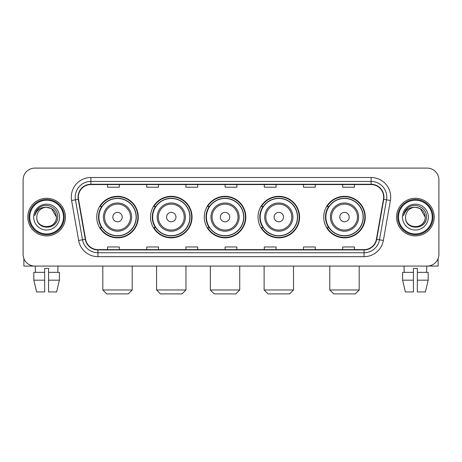 <?xml version="1.0" encoding="UTF-8"?>
<svg xmlns="http://www.w3.org/2000/svg" width="462" height="462" viewBox="0 0 462 462"><rect width="100%" height="100%" fill="white"/><g stroke="black" fill="none" stroke-linecap="round" stroke-linejoin="round"><path stroke-width="0.69" d="M323.723 217.088A20.773 20.773 0 0 0 344.49 237.861A20.773 20.773 0 0 0 365.263 217.088A20.773 20.773 0 0 0 344.49 196.315A20.773 20.773 0 0 0 323.723 217.088M258.039 217.088A20.773 20.773 0 0 0 278.811 237.861A20.773 20.773 0 0 0 299.584 217.088A20.773 20.773 0 0 0 278.811 196.315A20.773 20.773 0 0 0 258.039 217.088M204.273 217.088A20.773 20.773 0 0 0 225.046 237.861A20.773 20.773 0 0 0 245.813 217.088A20.773 20.773 0 0 0 225.046 196.315A20.773 20.773 0 0 0 204.273 217.088M150.502 217.088A20.773 20.773 0 0 0 171.275 237.861A20.773 20.773 0 0 0 192.048 217.088A20.773 20.773 0 0 0 171.275 196.315A20.773 20.773 0 0 0 150.502 217.088M96.737 217.088A20.773 20.773 0 0 0 117.51 237.861A20.773 20.773 0 0 0 138.277 217.088A20.773 20.773 0 0 0 117.51 196.315A20.773 20.773 0 0 0 96.737 217.088M101.721 227.668A19.006 19.006 0 0 1 101.721 206.508M155.486 227.668A19.006 19.006 0 0 1 155.486 206.508M209.251 227.668A19.006 19.006 0 0 1 209.251 206.508M263.022 227.668A19.006 19.006 0 0 1 263.022 206.508M328.701 227.668A19.006 19.006 0 0 1 328.701 206.508M23.1 179.857L23.1 254.319A11.758 11.758 0 0 0 34.858 266.077L427.142 266.077A11.758 11.758 0 0 0 438.9 254.319L438.9 179.857A11.758 11.758 0 0 0 427.142 168.099L34.858 168.099A11.758 11.758 0 0 0 23.1 179.857L23.1 254.319M27.801 217.088A18.809 18.809 0 0 0 46.616 235.897A18.809 18.809 0 0 0 65.425 217.088A18.809 18.809 0 0 0 46.616 198.279A18.809 18.809 0 0 0 27.801 217.088A18.809 18.809 0 0 0 46.616 235.897A18.809 18.809 0 0 0 65.425 217.088A18.809 18.809 0 0 0 46.616 198.279A18.809 18.809 0 0 0 27.801 217.088M396.575 217.088A18.809 18.809 0 0 0 415.384 235.897A18.809 18.809 0 0 0 434.199 217.088A18.809 18.809 0 0 0 415.384 198.279A18.809 18.809 0 0 0 396.575 217.088A18.809 18.809 0 0 0 415.384 235.897A18.809 18.809 0 0 0 434.199 217.088A18.809 18.809 0 0 0 415.384 198.279A18.809 18.809 0 0 0 396.575 217.088M78.355 197.101A12.543 12.543 0 0 1 90.898 184.563L371.102 184.563A12.543 12.543 0 0 1 383.454 199.278L376.403 239.252A12.543 12.543 0 0 1 364.056 249.613L97.944 249.613A12.543 12.543 0 0 1 85.597 239.252L78.546 199.278A12.543 12.543 0 0 1 78.355 197.101M78.043 197.101A12.855 12.855 0 0 0 78.24 199.336L85.285 239.304A12.855 12.855 0 0 0 97.944 249.93L364.056 249.93A12.855 12.855 0 0 0 376.715 239.304L383.76 199.336A12.855 12.855 0 0 0 371.102 184.246L90.898 184.246A12.855 12.855 0 0 0 78.043 197.101M71.598 200.502A19.595 19.595 0 0 1 90.898 177.506L371.102 177.506A19.595 19.595 0 0 1 390.402 200.502L383.35 240.477A19.595 19.595 0 0 1 364.056 256.67L97.944 256.67A19.595 19.595 0 0 1 78.65 240.477L71.598 200.502L75.462 199.821A15.673 15.673 0 0 1 90.898 181.427L371.102 181.427A15.673 15.673 0 0 1 386.538 199.821L379.493 239.795A15.673 15.673 0 0 1 364.056 252.749L97.944 252.749A15.673 15.673 0 0 1 82.507 239.795L75.462 199.821A15.673 15.673 0 0 1 75.219 197.101M427.142 168.099L34.858 168.099M34.858 266.077L427.142 266.077M438.9 254.319L438.9 179.857M376.715 239.304L379.493 239.795L386.538 199.821L390.402 200.502M225.121 184.563L225.121 187.214L236.879 187.214L236.879 184.563M185.932 184.563L185.932 187.214L197.69 187.214L197.69 184.563M146.743 184.563L146.743 187.214L158.501 187.214L158.501 184.563M107.554 184.563L107.554 187.214L119.311 187.214L119.311 184.563M264.31 184.563L264.31 187.214L276.068 187.214L276.068 184.563M303.499 184.563L303.499 187.214L315.257 187.214L315.257 184.563M342.688 184.563L342.688 187.214L354.446 187.214L354.446 184.563M236.879 249.613L236.879 246.962L225.121 246.962L225.121 249.613M197.69 249.613L197.69 246.962L185.932 246.962L185.932 249.613M158.501 249.613L158.501 246.962L146.743 246.962L146.743 249.613M119.311 249.613L119.311 246.962L107.554 246.962L107.554 249.613M276.068 249.613L276.068 246.962L264.31 246.962L264.31 249.613M315.257 249.613L315.257 246.962L303.499 246.962L303.499 249.613M354.446 249.613L354.446 246.962L342.688 246.962L342.688 249.613M23.885 258.541L23.885 266.077L69.346 266.077M33.83 272.343L33.83 280.18L36.614 291.938L33.83 280.18L33.83 272.343L44.652 272.343L44.652 268.428L48.574 268.428L48.574 272.343L59.396 272.343L59.396 280.18L56.612 291.938L59.396 280.18L48.574 280.18L48.574 272.343M57.981 266.077L57.808 272.343M44.652 272.343L44.652 291.938L36.614 291.938M33.83 280.18L44.652 280.18M56.612 291.938L48.574 291.938L48.574 280.18M35.251 266.077L35.418 272.343M63.467 217.088A16.851 16.851 0 0 0 46.616 200.237A16.851 16.851 0 0 0 29.764 217.088A16.851 16.851 0 0 0 46.616 233.939A16.851 16.851 0 0 0 63.467 217.088M64.247 217.088A17.637 17.637 0 0 0 46.616 199.451A17.637 17.637 0 0 0 28.979 217.088A17.637 17.637 0 0 0 46.616 234.725A17.637 17.637 0 0 0 64.247 217.088M56.41 217.088C55.827 211.134 52.564 207.871 46.616 207.288L51.513 208.605L56.41 217.088L51.513 208.605L46.616 207.288L51.513 208.605L56.41 217.088L51.513 208.605L46.616 207.288L51.513 208.605L56.41 217.088C57.011 229.73 36.215 229.73 36.816 217.088C35.944 230.688 58.108 230.382 57.646 217.088C58.374 207.756 46.148 201.825 39.103 207.836C36.642 209.887 35.204 212.497 34.783 215.662C36.631 209.829 40.575 207.034 46.616 207.288L51.513 208.605L56.41 217.088C57.011 229.73 36.215 229.73 36.816 217.088C36.215 229.73 57.011 229.73 56.41 217.088C57.011 229.73 36.215 229.73 36.816 217.088C36.215 229.73 57.011 229.73 56.41 217.088C57.011 229.73 36.215 229.73 36.816 217.088C36.215 229.73 57.011 229.73 56.41 217.088C57.011 229.73 36.215 229.73 36.816 217.088C36.215 229.73 57.011 229.73 56.41 217.088C57.011 229.73 36.215 229.73 36.816 217.088C36.215 229.73 57.011 229.73 56.41 217.088C57.011 229.73 36.215 229.73 36.816 217.088C36.215 229.73 57.011 229.73 56.41 217.088C57.011 229.73 36.215 229.73 36.816 217.088A9.8 9.8 0 0 1 46.616 207.288L51.513 208.605L56.41 217.088C56.803 224.694 47.026 229.747 41.06 225.156M33.68 217.088A12.93 12.93 0 0 0 46.616 230.018A12.93 12.93 0 0 0 59.546 217.088A12.93 12.93 0 0 0 46.616 204.158A12.93 12.93 0 0 0 33.68 217.088M39.097 207.836L36.209 211.273M36.03 211.608L36.29 211.134L36.03 211.608M128.286 293.901L106.728 293.901L102.812 289.98L132.201 289.98L128.286 293.901M122.211 217.088A4.701 4.701 0 0 0 117.51 212.387A4.701 4.701 0 0 0 112.803 217.088A4.701 4.701 0 0 0 117.51 221.789A4.701 4.701 0 0 0 122.211 217.088M131.618 217.088A14.108 14.108 0 0 0 117.51 202.98A14.108 14.108 0 0 0 103.401 217.088A14.108 14.108 0 0 0 117.51 231.196A14.108 14.108 0 0 0 131.618 217.088A14.108 14.108 0 0 1 117.51 231.196A14.108 14.108 0 0 1 103.401 217.088M136.123 217.088A18.613 18.613 0 0 0 117.51 198.475A18.613 18.613 0 0 0 98.891 217.088A18.613 18.613 0 0 0 117.51 235.701A18.613 18.613 0 0 0 136.123 217.088M137.884 217.088A20.38 20.38 0 0 1 100.092 227.668L101.981 227.668A18.792 18.792 0 0 0 129.938 231.179A18.792 18.792 0 0 0 129.938 202.997A18.792 18.792 0 0 0 101.981 206.508L100.092 206.508A20.38 20.38 0 0 1 137.884 217.088M182.051 293.901L160.499 293.901L156.578 289.98L185.972 289.98L182.051 293.901M175.976 217.088A4.701 4.701 0 0 0 171.275 212.387A4.701 4.701 0 0 0 166.574 217.088A4.701 4.701 0 0 0 171.275 221.789A4.701 4.701 0 0 0 175.976 217.088M185.383 217.088A14.108 14.108 0 0 0 171.275 202.98A14.108 14.108 0 0 0 157.167 217.088A14.108 14.108 0 0 0 171.275 231.196A14.108 14.108 0 0 0 185.383 217.088A14.108 14.108 0 0 1 171.275 231.196A14.108 14.108 0 0 1 157.167 217.088M189.888 217.088A18.613 18.613 0 0 0 171.275 198.475A18.613 18.613 0 0 0 152.662 217.088A18.613 18.613 0 0 0 171.275 235.701A18.613 18.613 0 0 0 189.888 217.088M191.655 217.088A20.38 20.38 0 0 1 153.858 227.668L155.746 227.668A18.792 18.792 0 0 0 183.709 231.179A18.792 18.792 0 0 0 183.709 202.997A18.792 18.792 0 0 0 155.746 206.508L153.858 206.508A20.38 20.38 0 0 1 191.655 217.088M235.822 293.901L214.264 293.901L210.349 289.98L239.738 289.98L235.822 293.901M229.747 217.088A4.701 4.701 0 0 0 225.046 212.387A4.701 4.701 0 0 0 220.339 217.088A4.701 4.701 0 0 0 225.046 221.789A4.701 4.701 0 0 0 229.747 217.088M239.149 217.088A14.108 14.108 0 0 0 225.046 202.98A14.108 14.108 0 0 0 210.938 217.088A14.108 14.108 0 0 0 225.046 231.196A14.108 14.108 0 0 0 239.149 217.088A14.108 14.108 0 0 1 225.046 231.196A14.108 14.108 0 0 1 210.938 217.088M243.659 217.088A18.613 18.613 0 0 0 225.046 198.475A18.613 18.613 0 0 0 206.427 217.088A18.613 18.613 0 0 0 225.046 235.701A18.613 18.613 0 0 0 243.659 217.088M245.42 217.088A20.38 20.38 0 0 1 207.629 227.668L209.517 227.668A18.792 18.792 0 0 0 237.474 231.179A18.792 18.792 0 0 0 237.474 202.997A18.792 18.792 0 0 0 209.517 206.508L207.629 206.508A20.38 20.38 0 0 1 245.42 217.088M289.587 293.901L268.035 293.901L264.114 289.98L293.509 289.98L289.587 293.901M283.512 217.088A4.701 4.701 0 0 0 278.811 212.387A4.701 4.701 0 0 0 274.11 217.088A4.701 4.701 0 0 0 278.811 221.789A4.701 4.701 0 0 0 283.512 217.088M292.92 217.088A14.108 14.108 0 0 0 278.811 202.98A14.108 14.108 0 0 0 264.703 217.088A14.108 14.108 0 0 0 278.811 231.196A14.108 14.108 0 0 0 292.92 217.088A14.108 14.108 0 0 1 278.811 231.196A14.108 14.108 0 0 1 264.703 217.088M297.424 217.088A18.613 18.613 0 0 0 278.811 198.475A18.613 18.613 0 0 0 260.198 217.088A18.613 18.613 0 0 0 278.811 235.701A18.613 18.613 0 0 0 297.424 217.088M299.191 217.088A20.38 20.38 0 0 1 261.394 227.668L263.282 227.668A18.792 18.792 0 0 0 291.245 231.179A18.792 18.792 0 0 0 291.245 202.997A18.792 18.792 0 0 0 263.282 206.508L261.394 206.508A20.38 20.38 0 0 1 299.191 217.088M355.272 293.901L333.714 293.901L329.799 289.98L359.188 289.98L355.272 293.901M349.197 217.088A4.701 4.701 0 0 0 344.49 212.387A4.701 4.701 0 0 0 339.789 217.088A4.701 4.701 0 0 0 344.49 221.789A4.701 4.701 0 0 0 349.197 217.088M358.599 217.088A14.108 14.108 0 0 0 344.49 202.98A14.108 14.108 0 0 0 330.382 217.088A14.108 14.108 0 0 0 344.49 231.196A14.108 14.108 0 0 0 358.599 217.088A14.108 14.108 0 0 1 344.49 231.196A14.108 14.108 0 0 1 330.382 217.088M363.109 217.088A18.613 18.613 0 0 0 344.49 198.475A18.613 18.613 0 0 0 325.877 217.088A18.613 18.613 0 0 0 344.49 235.701A18.613 18.613 0 0 0 363.109 217.088M364.87 217.088A20.38 20.38 0 0 1 327.079 227.668L328.967 227.668A18.792 18.792 0 0 0 356.924 231.179A18.792 18.792 0 0 0 356.924 202.997A18.792 18.792 0 0 0 328.967 206.508L327.079 206.508A20.38 20.38 0 0 1 364.87 217.088M438.115 258.541L438.115 266.077L392.654 266.077M413.426 272.343L413.426 280.18L402.604 280.18L405.388 291.938L402.604 280.18L402.604 272.343L413.426 272.343L413.426 268.428L417.348 268.428L417.348 272.343L428.17 272.343L428.17 280.18L425.387 291.938L428.17 280.18L417.348 280.18L417.348 272.343M426.749 266.077L426.582 272.343M413.426 280.18L413.426 291.938L405.388 291.938M425.387 291.938L417.348 291.938L417.348 280.18M404.019 266.077L404.192 272.343M432.236 217.088A16.851 16.851 0 0 0 415.384 200.237A16.851 16.851 0 0 0 398.533 217.088A16.851 16.851 0 0 0 415.384 233.939A16.851 16.851 0 0 0 432.236 217.088M433.021 217.088A17.637 17.637 0 0 0 415.384 199.451A17.637 17.637 0 0 0 397.753 217.088A17.637 17.637 0 0 0 415.384 234.725A17.637 17.637 0 0 0 433.021 217.088M405.59 217.088A9.8 9.8 0 0 1 415.384 207.288L420.287 208.605L425.184 217.088L420.287 208.605L415.384 207.288L420.287 208.605L425.184 217.088L420.287 208.605L415.384 207.288L420.287 208.605L425.184 217.088L420.287 208.605L415.384 207.288L420.287 208.605L425.184 217.088C425.785 229.73 404.989 229.73 405.59 217.088C404.718 230.688 426.882 230.382 426.42 217.088C427.148 207.756 414.922 201.825 407.877 207.836C405.417 209.887 403.979 212.497 403.551 215.662C405.399 209.829 409.344 207.034 415.384 207.288L420.287 208.605L425.184 217.088C425.785 229.73 404.989 229.73 405.59 217.088C404.989 229.73 425.785 229.73 425.184 217.088C425.785 229.73 404.989 229.73 405.59 217.088C404.989 229.73 425.785 229.73 425.184 217.088C425.785 229.73 404.989 229.73 405.59 217.088C404.989 229.73 425.785 229.73 425.184 217.088C425.785 229.73 404.989 229.73 405.59 217.088C404.989 229.73 425.785 229.73 425.184 217.088C425.785 229.73 404.989 229.73 405.59 217.088C404.989 229.73 425.785 229.73 425.184 217.088C425.577 224.694 415.794 229.747 409.829 225.156M415.384 207.288C421.338 207.871 424.601 211.134 425.184 217.088M402.454 217.088A12.93 12.93 0 0 0 415.384 230.018A12.93 12.93 0 0 0 428.32 217.088A12.93 12.93 0 0 0 415.384 204.158A12.93 12.93 0 0 0 402.454 217.088M407.871 207.836L404.983 211.273M404.804 211.608L405.064 211.134L404.804 211.608M371.102 177.506L371.102 184.246M75.462 199.821L78.24 199.336M97.944 256.67L97.944 249.93M364.056 249.93L364.056 256.67M78.65 240.477L85.285 239.304M383.76 199.336L386.538 199.821M90.898 177.506L90.898 184.246M379.493 239.795L383.35 240.477M130.469 217.088A12.959 12.959 0 0 0 117.51 204.129A12.959 12.959 0 0 0 104.545 217.088A12.959 12.959 0 0 0 117.51 230.047A12.959 12.959 0 0 0 130.469 217.088M184.234 217.088A12.959 12.959 0 0 0 171.275 204.129A12.959 12.959 0 0 0 158.316 217.088A12.959 12.959 0 0 0 171.275 230.047A12.959 12.959 0 0 0 184.234 217.088M238.005 217.088A12.959 12.959 0 0 0 225.046 204.129A12.959 12.959 0 0 0 212.081 217.088A12.959 12.959 0 0 0 225.046 230.047A12.959 12.959 0 0 0 238.005 217.088M291.77 217.088A12.959 12.959 0 0 0 278.811 204.129A12.959 12.959 0 0 0 265.852 217.088A12.959 12.959 0 0 0 278.811 230.047A12.959 12.959 0 0 0 291.77 217.088M357.455 217.088A12.959 12.959 0 0 0 344.49 204.129A12.959 12.959 0 0 0 331.531 217.088A12.959 12.959 0 0 0 344.49 230.047A12.959 12.959 0 0 0 357.455 217.088M132.201 266.077L132.201 289.98M102.812 266.077L102.812 289.98M185.972 266.077L185.972 289.98M156.578 266.077L156.578 289.98M239.738 266.077L239.738 289.98M210.349 266.077L210.349 289.98M293.509 266.077L293.509 289.98M264.114 266.077L264.114 289.98M359.188 266.077L359.188 289.98M329.799 266.077L329.799 289.98"/></g></svg>
